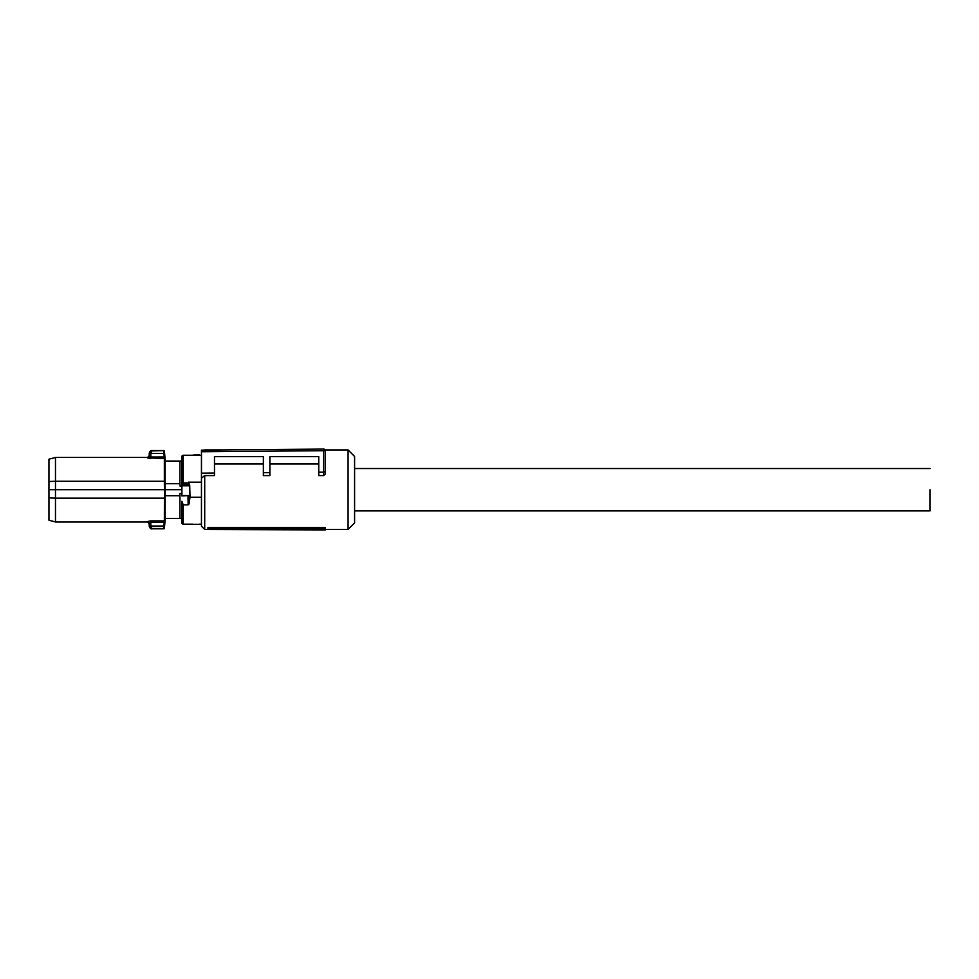 <?xml version="1.0" encoding="UTF-8"?>
<svg xmlns="http://www.w3.org/2000/svg" width="979" height="979" viewBox="0 0 979 979"><rect width="100%" height="100%" fill="white"/><g stroke="black" fill="none" stroke-linecap="round" stroke-linejoin="round"><path stroke-width="1.47" d="M325.273 528.844L325.273 527.412L207.976 527.412L207.976 528.672L209.665 529.504L325.273 529.92L325.273 528.844L209.665 528.366L209.665 529.504M201.454 451.772L201.454 450.144L323.633 449.08L323.645 450.707L201.454 451.772L201.454 478.144L204.709 475.598L204.709 529.468L209.579 529.468M325.089 449.961L348.083 449.961L348.083 529.468L325.273 529.468M207.976 527.412L209.665 528.366M323.645 475.598L318.75 475.598L318.75 472.159L323.633 472.111L323.633 450.707L325.273 450.707L325.273 473.958L323.645 475.598L323.645 472.111L325.273 471.437L325.273 473.958M269.874 463.997L318.75 463.997M204.709 475.598L214.487 475.598L214.487 456.606L263.363 456.606L263.363 475.598L269.874 475.598L269.874 456.606L318.75 456.606L318.75 472.159M214.487 463.997L263.363 463.997M201.454 478.144L201.454 526.212L204.709 529.468M348.083 529.468L354.594 522.945L354.594 456.471L348.083 449.961M325.236 450.34L324.893 449.655M323.645 449.08A1.628 1.628 0 0 0 323.633 449.08A1.628 1.628 0 0 1 325.273 450.707L325.273 471.437M263.363 472.637L269.874 472.588M201.454 473.175L214.487 473.065M189.999 497.234L201.454 497.234L201.454 482.194L188.409 482.194L189.718 485.058L189.241 485.804L188.409 484.348A1.309 1.199 0 0 1 189.718 485.56L189.999 497.234L189.057 503.94L188.139 504.846L183.195 504.846L181.898 501.248L181.898 522.872A1.309 1.309 0 0 0 183.195 524.169L192.973 524.169M199.496 524.169L201.454 524.169M192.973 524.34L199.496 524.34M188.727 495.582L181.898 495.888L181.898 456.557A1.309 1.309 0 0 1 183.195 455.259L201.454 455.259M189.95 495.888L188.971 495.888L189.057 503.94M181.898 522.872L181.898 501.248M199.496 454.929L192.973 455.088L199.496 454.929M183.514 484.495L188.103 484.495L183.514 484.495L181.898 485.56A1.309 1.199 180 0 1 183.195 484.348L183.514 484.495M181.898 495.582L189.718 495.582M181.898 456.557L181.898 486.012L179.94 486.012L179.94 483.712L165.096 483.712L165.133 489.708L181.898 489.708M181.898 520.02L181.409 518.393L179.94 518.393L179.94 493.416L181.898 493.416M181.898 459.408L181.409 461.036L179.94 461.036L179.94 483.712M179.94 518.393L165.096 518.393L165.133 489.708M165.096 495.717L179.94 495.717M165.023 482.537L165.01 520.302L164.411 527.938L164.545 526.066L163.897 526.029L164.203 522.394L164.851 522.431M164.913 521.709L164.864 522.333M48.95 497.907L48.95 520.228L55.473 521.978L55.473 498.164L48.95 497.907L48.95 459.2L55.473 457.45L55.473 481.264L164.35 481.264L164.435 489.708L55.473 489.708L55.473 498.164L164.35 498.164L165.023 496.891M165.096 483.712L165.096 461.036L179.94 461.036M164.496 452.824L164.998 458.833M164.411 451.49A0.649 0.649 180 0 0 163.762 450.891L163.897 453.387L164.545 453.363L164.411 451.209A0.649 0.649 0 0 0 163.762 450.609L151.867 450.609L149.285 453.179L149.151 456.324L150.754 457.034L164.851 456.997L165.01 481.35L164.35 481.264L164.35 458.551L165.01 459.127M165.01 520.302A0.649 0.624 180 0 1 164.35 520.877L164.203 522.394L150.754 522.394L150.754 520.877L147.523 521.55L149.151 523.104L150.754 522.394L150.888 526.029L163.897 526.029L163.762 528.525L151.855 528.525L150.888 526.029L149.285 526.249L151.867 528.819C150.876 529.174 150.007 528.33 149.261 526.298M165.267 518.393L164.411 528.219A0.649 0.649 0 0 1 163.762 528.819L151.867 528.819M163.762 450.609L151.855 450.891L150.888 453.387L163.897 453.387L164.35 458.551L147.523 457.878L150.754 458.551L150.876 453.522L149.249 453.522L149.151 456.324L147.523 457.878M150.754 520.877L164.35 520.877L164.435 489.708L165.096 489.708M48.95 481.521L55.473 481.264L55.473 489.708L48.95 489.708M55.473 521.978L147.523 521.978L149.163 523.545L149.249 525.907L150.876 525.907M149.579 527.081L149.151 523.104M150.876 453.522L149.285 453.179M354.594 510.891L930.05 510.891L930.05 489.708C930.05 462.394 930.05 462.394 930.05 489.708M183.195 504.846L183.195 524.169M183.195 455.259L183.195 482.928L188.409 482.928L188.409 484.348M188.409 482.194L189.045 482.965M187.992 495.582L188.139 504.846M181.898 483.185L183.195 482.928L183.195 484.348M182.375 485.804L189.241 485.804M164.411 528.219L163.762 528.819M204.709 449.961L222.062 449.961M165.267 461.036L164.411 451.209M55.473 457.45L147.523 457.45L149.163 455.884M151.867 450.609C150.876 450.254 150.007 451.099 149.261 453.13M930.05 468.537L354.594 468.537"/></g></svg>

